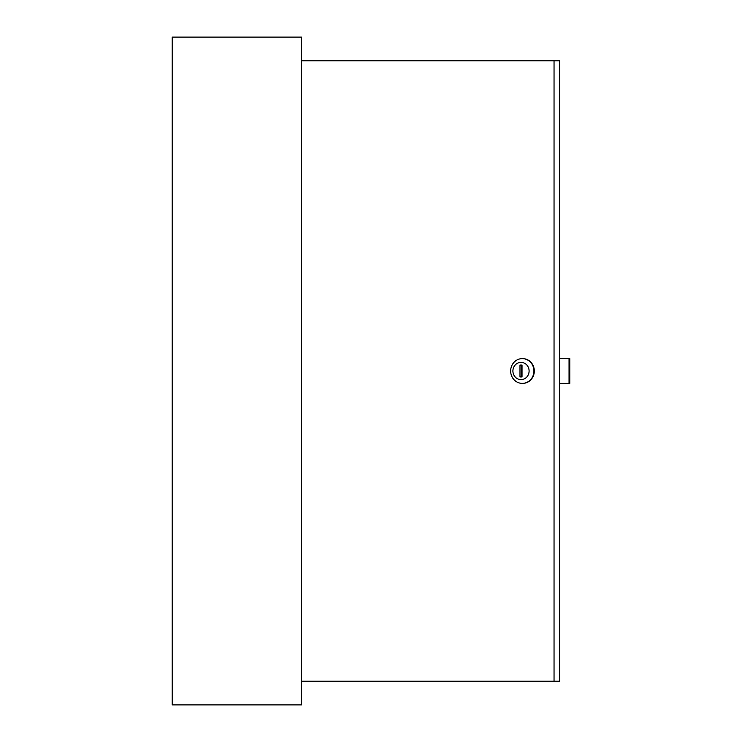 <?xml version="1.0" encoding="UTF-8"?>
<svg xmlns="http://www.w3.org/2000/svg" width="742" height="742" viewBox="0 0 742 742"><rect width="100%" height="100%" fill="white"/><g stroke="black" fill="none" stroke-linecap="round" stroke-linejoin="round"><path stroke-width="1.11" d="M301.465 704.9L301.465 37.1L172.218 37.1L172.218 704.9L301.465 704.9M512.908 371A8.616 8.097 -90 0 0 521.005 379.616A8.616 8.097 -90 0 0 529.102 371A8.616 8.097 -90 0 0 521.005 362.384A8.616 8.097 -90 0 0 512.908 371M533.934 371A12.382 11.64 90 0 1 522.294 383.382A12.382 11.64 90 0 1 510.654 371A12.382 11.64 90 0 1 522.294 358.618A12.382 11.64 90 0 1 533.934 371M522.479 383.382A12.382 11.64 -90 0 0 522.665 383.382A12.382 11.64 -90 0 0 534.305 371A12.382 11.64 -90 0 0 522.665 358.618A12.382 11.64 -90 0 0 522.479 358.618M554.042 60.798L559.57 60.798L559.57 681.202L554.042 681.202L554.042 60.798L301.465 60.798M301.465 681.202L554.042 681.202M522.025 376.927L522.025 365.073L519.994 365.073L519.994 376.927L522.025 376.927L521.468 376.927L521.468 365.073L522.025 365.073M559.57 358.618L569.049 358.618L569.049 383.382L559.57 383.382M569.049 383.382L569.782 383.382L569.782 358.618L569.049 358.618"/></g></svg>
